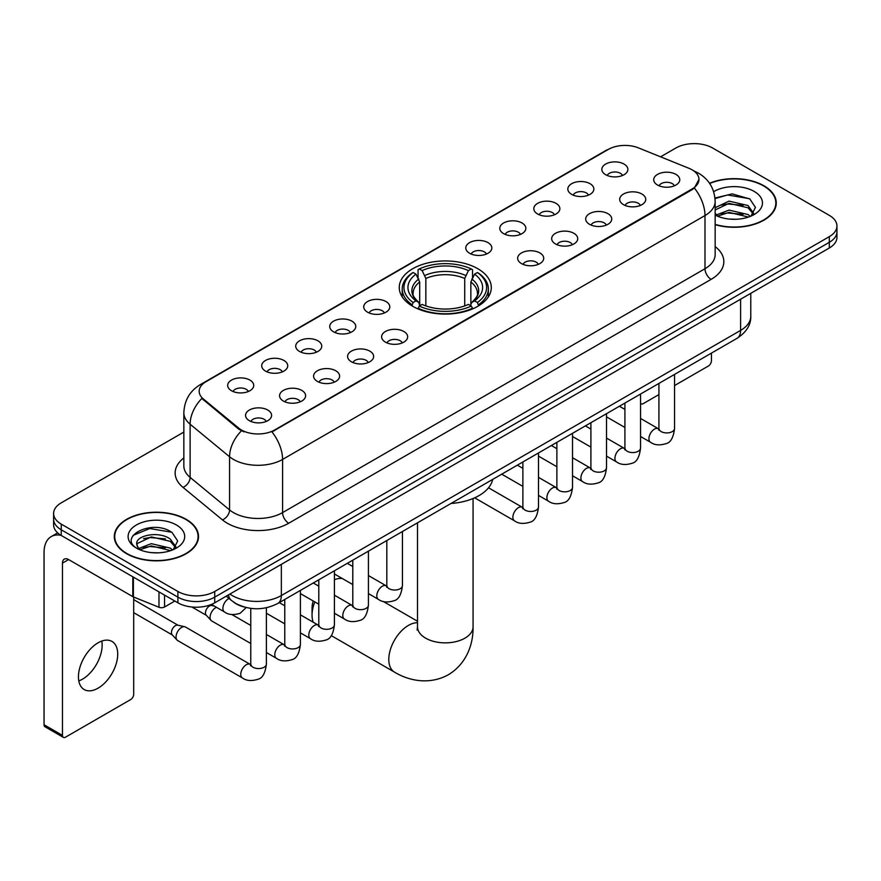 <?xml version="1.0" encoding="UTF-8"?>
<svg xmlns="http://www.w3.org/2000/svg" width="881" height="881" viewBox="0 0 881 881"><rect width="100%" height="100%" fill="white"/><g stroke="black" fill="none" stroke-linecap="round" stroke-linejoin="round"><path stroke-width="1.32" d="M477.821 268.727A46.021 26.573 0 0 0 427.67 262.967A46.021 26.573 0 0 0 399.258 287.514A46.021 26.573 0 0 0 412.737 306.302A46.021 26.573 0 0 0 462.888 312.061A46.021 26.573 0 0 0 491.301 287.514A46.021 26.573 0 0 0 477.821 268.727M571.637 194.36A13.028 7.522 180 0 1 569.049 192.223A13.028 7.522 180 0 1 573.366 182.885A13.028 7.522 180 0 1 590.061 183.722A13.028 7.522 180 0 1 592.638 192.223A13.028 7.522 180 0 1 571.637 194.36M588.464 195.13A7.819 4.515 0 0 0 586.372 192.939A7.819 4.515 0 0 0 578.674 191.794A7.819 4.515 0 0 0 573.223 195.13M537.619 213.995A13.028 7.522 180 0 1 535.042 211.869A13.028 7.522 180 0 1 539.348 202.52A13.028 7.522 180 0 1 556.043 203.357A13.028 7.522 180 0 1 558.631 211.869A13.028 7.522 180 0 1 537.619 213.995M554.457 214.777A7.819 4.515 0 0 0 552.354 212.574A7.819 4.515 0 0 0 544.656 211.429A7.819 4.515 0 0 0 539.205 214.777M503.613 233.63A13.028 7.522 180 0 1 501.025 231.505A13.028 7.522 180 0 1 505.342 222.155A13.028 7.522 180 0 1 522.026 222.992A13.028 7.522 180 0 1 524.613 231.505A13.028 7.522 180 0 1 503.613 233.63M520.44 234.412A7.819 4.515 0 0 0 518.347 232.21A7.819 4.515 0 0 0 510.65 231.064A7.819 4.515 0 0 0 505.198 234.412M469.595 253.265A13.028 7.522 180 0 1 467.007 251.14A13.028 7.522 180 0 1 471.324 241.79A13.028 7.522 180 0 1 488.008 242.638A13.028 7.522 180 0 1 490.596 251.14A13.028 7.522 180 0 1 469.595 253.265M486.422 254.047A7.819 4.515 0 0 0 484.33 251.845A7.819 4.515 0 0 0 476.632 250.711A7.819 4.515 0 0 0 471.181 254.047M367.553 312.182A13.028 7.522 180 0 1 364.965 310.057A13.028 7.522 180 0 1 369.282 300.707A13.028 7.522 180 0 1 385.966 301.544A13.028 7.522 180 0 1 388.554 310.057A13.028 7.522 180 0 1 367.553 312.182M384.38 312.964A7.819 4.515 0 0 0 382.288 310.762A7.819 4.515 0 0 0 374.59 309.616A7.819 4.515 0 0 0 369.139 312.964M333.536 331.818A13.028 7.522 180 0 1 330.959 329.692A13.028 7.522 180 0 1 335.265 320.343A13.028 7.522 180 0 1 351.96 321.18A13.028 7.522 180 0 1 354.536 329.692A13.028 7.522 180 0 1 333.536 331.818M350.374 332.6A7.819 4.515 0 0 0 348.27 330.397A7.819 4.515 0 0 0 340.573 329.263A7.819 4.515 0 0 0 335.121 332.6M299.529 351.453A13.028 7.522 180 0 1 296.941 349.328A13.028 7.522 180 0 1 301.258 339.989A13.028 7.522 180 0 1 317.942 340.826A13.028 7.522 180 0 1 320.53 349.328A13.028 7.522 180 0 1 299.529 351.453M316.356 352.235A7.819 4.515 0 0 0 314.264 350.043A7.819 4.515 0 0 0 306.555 348.898A7.819 4.515 0 0 0 301.115 352.235M265.511 371.099A13.028 7.522 180 0 1 262.923 368.963A13.028 7.522 180 0 1 267.24 359.624A13.028 7.522 180 0 1 283.924 360.461A13.028 7.522 180 0 1 286.512 368.963A13.028 7.522 180 0 1 265.511 371.099M282.338 371.87A7.819 4.515 0 0 0 280.246 369.679A7.819 4.515 0 0 0 272.548 368.533A7.819 4.515 0 0 0 267.097 371.87M231.494 390.735A13.028 7.522 180 0 1 228.906 388.609A13.028 7.522 180 0 1 233.223 379.259A13.028 7.522 180 0 1 249.918 380.096A13.028 7.522 180 0 1 252.495 388.609A13.028 7.522 180 0 1 231.494 390.735M248.332 391.516A7.819 4.515 0 0 0 246.228 389.314A7.819 4.515 0 0 0 238.531 388.169A7.819 4.515 0 0 0 233.08 391.516M605.654 174.713A13.028 7.522 180 0 1 603.067 172.588A13.028 7.522 180 0 1 607.383 163.238A13.028 7.522 180 0 1 624.067 164.086A13.028 7.522 180 0 1 626.655 172.588A13.028 7.522 180 0 1 605.654 174.713M622.482 175.495A7.819 4.515 0 0 0 620.389 173.304A7.819 4.515 0 0 0 612.691 172.158A7.819 4.515 0 0 0 607.24 175.495M623.517 204.667A13.028 7.522 180 0 1 620.929 202.542A13.028 7.522 180 0 1 625.246 193.192A13.028 7.522 180 0 1 641.941 194.04A13.028 7.522 180 0 1 644.518 202.542A13.028 7.522 180 0 1 623.517 204.667M640.355 205.449A7.819 4.515 0 0 0 638.251 203.247A7.819 4.515 0 0 0 630.554 202.112A7.819 4.515 0 0 0 625.103 205.449M589.499 224.303A13.028 7.522 180 0 1 586.922 222.177A13.028 7.522 180 0 1 591.228 212.839A13.028 7.522 180 0 1 607.923 213.676A13.028 7.522 180 0 1 610.511 222.177A13.028 7.522 180 0 1 589.499 224.303M606.337 225.084A7.819 4.515 0 0 0 604.234 222.893A7.819 4.515 0 0 0 596.536 221.748A7.819 4.515 0 0 0 591.085 225.084M555.493 243.949A13.028 7.522 180 0 1 552.905 241.823A13.028 7.522 180 0 1 557.221 232.474A13.028 7.522 180 0 1 573.905 233.311A13.028 7.522 180 0 1 576.493 241.823A13.028 7.522 180 0 1 555.493 243.949M572.32 244.72A7.819 4.515 0 0 0 570.227 242.528A7.819 4.515 0 0 0 562.53 241.383A7.819 4.515 0 0 0 557.078 244.72M521.475 263.584A13.028 7.522 180 0 1 518.887 261.459A13.028 7.522 180 0 1 523.204 252.109A13.028 7.522 180 0 1 539.899 252.946A13.028 7.522 180 0 1 542.476 261.459A13.028 7.522 180 0 1 521.475 263.584M538.313 264.366A7.819 4.515 0 0 0 536.21 262.164A7.819 4.515 0 0 0 528.512 261.018A7.819 4.515 0 0 0 523.061 264.366M385.415 342.136A13.028 7.522 180 0 1 382.839 340.011A13.028 7.522 180 0 1 387.144 330.661A13.028 7.522 180 0 1 403.839 331.498A13.028 7.522 180 0 1 406.427 340.011A13.028 7.522 180 0 1 385.415 342.136M402.254 342.918A7.819 4.515 0 0 0 400.15 340.716A7.819 4.515 0 0 0 392.452 339.57A7.819 4.515 0 0 0 387.001 342.918M351.409 361.772A13.028 7.522 180 0 1 348.821 359.646A13.028 7.522 180 0 1 353.138 350.297A13.028 7.522 180 0 1 369.822 351.134A13.028 7.522 180 0 1 372.41 359.646A13.028 7.522 180 0 1 351.409 361.772M368.236 362.554A7.819 4.515 0 0 0 366.144 360.351A7.819 4.515 0 0 0 358.446 359.206A7.819 4.515 0 0 0 352.995 362.554M317.391 381.407A13.028 7.522 180 0 1 314.803 379.282A13.028 7.522 180 0 1 319.12 369.932A13.028 7.522 180 0 1 335.804 370.78A13.028 7.522 180 0 1 338.392 379.282A13.028 7.522 180 0 1 317.391 381.407M334.218 382.189A7.819 4.515 0 0 0 332.126 379.997A7.819 4.515 0 0 0 324.428 378.852A7.819 4.515 0 0 0 318.977 382.189M283.374 401.053A13.028 7.522 180 0 1 280.797 398.917A13.028 7.522 180 0 1 285.103 389.578A13.028 7.522 180 0 1 301.798 390.415A13.028 7.522 180 0 1 304.385 398.917A13.028 7.522 180 0 1 283.374 401.053M300.212 401.824A7.819 4.515 0 0 0 298.108 399.633A7.819 4.515 0 0 0 290.411 398.487A7.819 4.515 0 0 0 284.959 401.824M249.367 420.689A13.028 7.522 180 0 1 246.779 418.563A13.028 7.522 180 0 1 251.096 409.213A13.028 7.522 180 0 1 267.78 410.05A13.028 7.522 180 0 1 270.368 418.563A13.028 7.522 180 0 1 249.367 420.689M266.194 421.47A7.819 4.515 0 0 0 264.102 419.268A7.819 4.515 0 0 0 256.404 418.123A7.819 4.515 0 0 0 250.953 421.47M657.534 185.032A13.028 7.522 180 0 1 654.946 182.907A13.028 7.522 180 0 1 659.263 173.557A13.028 7.522 180 0 1 675.947 174.394A13.028 7.522 180 0 1 678.535 182.907A13.028 7.522 180 0 1 657.534 185.032M674.361 185.814A7.819 4.515 0 0 0 672.269 183.611A7.819 4.515 0 0 0 664.571 182.466A7.819 4.515 0 0 0 659.12 185.814M688.964 168.304A23.446 13.534 180 0 1 692.103 169.824A23.446 13.534 180 0 1 698.963 179.394A23.446 13.534 180 0 1 692.103 188.963L274.597 430.005A23.446 13.534 180 0 1 238.817 428.199L203.412 399.016A23.446 13.534 180 0 1 199.172 391.252A23.446 13.534 180 0 1 206.044 381.682L608.386 149.385A23.446 13.534 180 0 1 638.406 147.865L688.964 168.304M244.059 606.976A26.045 15.043 180 0 1 233.542 602.053M715.163 224.666A42.112 24.316 0 0 0 776.271 202.971A42.112 24.316 0 0 0 763.937 185.781A42.112 24.316 0 0 0 709.524 183.248M186.188 519.338A42.112 24.316 0 0 0 140.288 514.064A42.112 24.316 0 0 0 114.299 536.529A42.112 24.316 0 0 0 126.633 553.72A42.112 24.316 0 0 0 172.522 558.995A42.112 24.316 0 0 0 198.522 536.529A42.112 24.316 0 0 0 186.188 519.338M114.728 538.72A42.112 24.316 0 0 0 114.585 539.359M698.963 179.394L694.371 188.016L692.103 189.668L271.954 431.888A30.395 17.543 60 0 1 282.581 459.43A34.733 20.054 180 0 1 233.465 459.43A34.733 20.054 180 0 1 229.567 456.754L190.12 424.224A34.733 20.054 180 0 1 183.843 412.726L183.843 465.895A34.733 20.054 0 0 0 190.12 477.403L229.567 509.923A34.733 20.054 0 0 0 233.465 512.599A34.733 20.054 0 0 0 282.581 512.599L704.987 268.727A34.733 20.054 0 0 0 715.163 254.543L715.163 201.375A34.733 20.054 180 0 1 704.987 215.548A30.395 17.543 -120 0 0 694.371 188.016M183.843 432.075L61.241 502.853A26.045 15.043 0 0 0 53.609 513.491L53.609 524.834A26.045 15.043 0 0 0 61.241 535.461L177.896 602.813L177.896 597.142A26.045 15.043 0 0 0 214.733 597.142L829.318 242.319A26.045 15.043 0 0 0 836.95 231.681A26.045 15.043 0 0 1 829.318 242.319L214.733 597.142A26.045 15.043 0 0 1 177.896 597.142L61.241 529.789L177.896 597.142L177.896 591.47A26.045 15.043 0 0 0 214.733 591.47L829.318 236.648A26.045 15.043 0 0 0 836.95 226.01A26.045 15.043 0 0 0 829.318 215.371L712.663 148.03A26.045 15.043 0 0 0 675.826 148.03L660.574 156.829M53.609 519.162A26.045 15.043 0 0 0 61.241 529.789A26.045 15.043 0 0 1 53.609 519.162M244.081 431.888L238.817 429.223L201.837 398.443A30.395 20.329 129.5 0 0 190.12 424.224L190.12 477.403A8.678 5.804 -50.5 0 1 183.006 487.369A43.411 25.064 180 0 1 183.843 457.944M53.609 513.491A26.045 15.043 0 0 0 61.241 524.118L177.896 591.47M198.236 539.359A42.112 24.316 0 0 0 198.082 538.72M775.985 205.802A42.112 24.316 0 0 0 775.831 205.163M177.896 602.813A26.045 15.043 0 0 0 214.733 602.813L829.318 247.99A26.045 15.043 0 0 0 836.95 237.352L836.95 226.01M715.163 224.391A41.682 24.062 0 0 0 775.831 202.971A41.682 24.062 0 0 0 763.629 185.957A41.682 24.062 0 0 0 709.69 183.49M729.446 219.083L735.998 219.281M716.44 214.931L729.072 210.107L748.035 214.546L750.326 216.385M717.608 216.142L729.072 212.365L748.443 217.078M715.163 212.916A19.624 11.332 0 0 0 717.773 216.297M715.163 207.685L729.072 201.11L748.035 205.537L753.662 213.323M715.163 209.942L729.072 203.357L748.035 207.795L753.222 213.907M715.163 215.085A28.302 16.343 0 0 0 754.169 214.524A28.302 16.343 0 0 0 754.169 191.408A28.302 16.343 0 0 0 713.654 191.695M750.997 216.109L755.435 207.398L749.819 198.952L732.177 193.886L714.987 198.038M716.638 215.801L715.163 214.237M715.042 198.577L727.53 194.965L749.434 198.688M721.297 205.097L727.53 203.963L743.168 205.306M721.297 214.105L727.53 212.971L743.168 214.314M640.542 403.234A4.339 2.511 120 0 0 641.115 403.817A4.339 2.511 120 0 0 643.284 403.608L658.922 394.578M674.56 385.548L708.368 366.033A4.339 2.511 120 0 0 711.441 360.714L711.441 353.116M126.941 553.543A41.682 24.062 0 0 0 172.357 558.763A41.682 24.062 0 0 0 198.082 536.529A41.682 24.062 0 0 0 185.88 519.515A41.682 24.062 0 0 0 140.453 514.295A41.682 24.062 0 0 0 114.728 536.529A41.682 24.062 0 0 0 126.941 553.543M151.697 552.64L158.25 552.839M138.691 548.489L151.323 543.665L170.286 548.103L172.577 549.942M139.859 549.7L151.323 545.923L170.694 550.636M138.89 549.37L136.863 544.612A19.624 11.332 0 0 0 140.024 549.854M175.914 546.892L170.286 539.095C158.503 530.307 134.264 535.736 136.863 544.612L136.786 543.742M136.907 544.887L137.447 543.423L151.323 536.914L170.286 541.352L175.473 547.475M173.249 549.667L177.687 540.956L172.07 532.509C152.215 518.226 116.92 537.036 137.304 548.577L138.306 549.193M176.42 524.977A28.302 16.343 0 0 0 136.39 524.977A28.302 16.343 0 0 0 136.39 548.081A28.302 16.343 0 0 0 176.42 548.081A28.302 16.343 0 0 0 176.42 524.977M133.163 535.34L149.781 528.523L171.685 532.245M143.548 538.654L149.781 537.531L165.419 538.864M143.548 547.663L149.781 546.528L165.419 547.872M314.814 601.921A27.785 16.045 120 0 0 312.05 615.125L312.05 608.033A19.107 11.024 -60 0 1 313.218 600.996M312.05 615.125A27.785 16.045 120 0 0 313.251 622.25M411.912 305.806L413.145 302.513A41.33 23.864 0 0 1 413.145 272.504L415.986 274.145A37.332 21.551 0 0 0 415.986 300.873L418.794 302.469L419.697 305.817M419.697 304.452L419.697 282.008L415.986 274.145M418.057 277.702L418.057 269.663L419.29 268.958A41.33 23.864 0 0 1 471.269 268.958L468.428 270.599A37.332 21.551 0 0 0 422.131 270.599L425.842 278.462L425.842 305.916M464.716 305.916L464.716 278.462L468.428 270.599M451.017 503.469A47.761 27.575 0 0 0 492.688 479.407M418.057 308.196A43.07 24.866 0 0 0 472.513 308.196L471.269 306.059A41.33 23.864 0 0 1 419.29 306.059L418.057 308.934M472.513 308.934L472.513 308.196M413.145 272.504L411.912 273.209A43.07 24.866 0 0 0 402.21 288.924A43.07 24.866 0 0 0 411.912 304.65M471.269 268.958L472.513 269.663L472.513 277.702M419.29 306.059L422.131 304.419A37.332 21.551 0 0 0 468.428 304.419L471.269 306.059M415.986 300.873L413.145 302.513M422.131 270.599L419.29 268.958M418.794 278.98A33.401 19.283 0 0 0 418.794 302.469L418.949 302.579C414.213 297.987 412.275 294.871 413.156 293.23A32.123 18.545 0 0 1 419.697 282.008M478.647 304.65A43.07 24.866 0 0 0 488.349 288.924A43.07 24.866 0 0 0 478.647 273.209L477.414 272.504A41.33 23.864 0 0 1 477.414 302.513L478.647 305.806M477.414 302.513L474.573 300.873A37.332 21.551 0 0 0 474.573 274.145L477.414 272.504M474.573 274.145L470.861 282.008L470.861 304.452L471.764 302.469L474.573 300.873M470.861 282.008A32.123 18.545 0 0 1 477.403 293.23C478.284 294.882 476.346 297.998 471.61 302.579L471.764 302.469A33.401 19.283 0 0 0 471.764 278.98M470.861 305.817L470.861 304.452M342.412 578.575A27.785 16.045 120 0 0 334.417 579.742M250.755 643.482L211.682 620.929A7.819 4.515 -60 0 1 211.055 620.422A7.819 4.515 -60 0 1 210.063 617.35A7.819 4.515 -60 0 1 215.592 607.78A7.819 4.515 -60 0 1 216.517 607.339M211.055 620.422L206.176 615.136A5.638 3.26 -60 0 1 205.46 612.923A5.638 3.26 -60 0 1 209.458 606.007A5.638 3.26 -60 0 1 211.737 605.522L214.402 606.117M266.381 607.769L266.381 664.076C265.313 673.15 262.505 678.216 257.957 679.273C251.503 681.277 246.317 680.826 242.385 677.93L177.676 640.564A7.819 4.515 -60 0 1 177.048 640.058A7.819 4.515 -60 0 1 176.057 636.985A7.819 4.515 -60 0 1 181.585 627.415A7.819 4.515 -60 0 1 184.735 626.743A7.819 4.515 -60 0 1 185.484 627.03L250.733 664.67M177.048 640.058L172.158 634.783A5.638 3.26 -60 0 1 171.454 632.558A5.638 3.26 -60 0 1 175.44 625.642A5.638 3.26 -60 0 1 177.72 625.158L184.735 626.743M101.789 641.071A27.785 16.045 -60 0 1 82.495 679.174A27.785 16.045 -60 0 1 78.783 680.914M98.077 688.171A27.785 16.045 120 0 0 116.226 663.69A27.785 16.045 120 0 0 111.975 641.423A27.785 16.045 120 0 0 98.077 642.8A27.785 16.045 120 0 0 79.929 667.291A27.785 16.045 120 0 0 84.191 689.548A27.785 16.045 120 0 0 98.077 688.171M164.538 595.104L164.538 606.987L174.823 601.04M60.943 535.296A34.733 20.054 -120 0 0 51.241 536.584A34.733 20.054 -120 0 0 44.05 552.486L44.05 724.755L62.474 735.393L62.474 563.113A8.678 5.011 60 0 1 64.269 559.138A8.678 5.011 60 0 1 68.608 559.567L132.811 596.635L132.811 576.78M62.474 735.393A4.339 2.511 120 0 0 63.366 737.375L44.953 726.748A4.339 2.511 -60 0 1 44.05 724.755M63.366 737.375A4.339 2.511 120 0 0 65.535 737.166L130.619 699.591A4.339 2.511 120 0 0 133.692 694.272L133.692 597.043M164.538 606.987A4.339 2.511 180 0 1 158.976 607.262L133.383 596.911A4.339 2.511 180 0 1 132.811 596.635M203.412 399.016L203.412 400.04M238.817 428.199L238.817 429.223M274.597 430.005L274.597 430.71M692.103 188.963L692.103 189.668M288.715 523.237A8.678 5.011 60 0 1 282.581 512.599L282.581 459.43L704.987 215.548L704.987 268.727A8.678 5.011 60 0 0 711.132 279.354L288.715 523.237A43.411 25.064 180 0 1 227.32 523.237A43.411 25.064 180 0 1 222.453 519.889L183.006 487.369M715.163 201.375C714.579 188.886 709.084 179.526 698.699 173.282L694.316 171.145A30.395 14.228 112 0 0 693.898 170.991M203.456 383.455A30.395 17.543 -120 0 0 200.306 384.634C189.922 390.878 184.426 400.238 183.843 412.726M200.306 384.634L605.831 150.508A30.395 17.543 60 0 1 608.132 149.528M241.405 430.842A30.395 20.329 129.5 0 0 229.567 456.754L229.567 509.923A8.678 5.804 -50.5 0 1 222.453 519.889M715.163 246.592A43.411 25.064 180 0 1 711.132 279.354M214.733 591.47L214.733 602.813M829.318 236.648L829.318 247.99M61.241 524.118L61.241 535.461M229.897 594.058A34.733 20.054 0 0 0 232.232 595.545A34.733 20.054 0 0 0 281.347 595.545L740.602 330.408A34.733 20.054 0 0 0 750.777 316.224C751.03 324.847 746.438 332.214 737.001 338.348L277.757 603.496A17.367 10.021 60 0 0 281.347 595.545L281.347 564.358M740.602 299.21L740.602 330.408A17.367 10.021 60 0 1 737.001 338.348M228.487 594.873A17.367 11.618 129.5 0 0 231.516 600.523L226.241 596.173M473.064 498.514L473.064 626.82A27.785 16.045 180 0 1 464.926 638.163A27.785 16.045 180 0 1 425.633 638.163A27.785 16.045 180 0 1 417.495 626.82L417.131 630.091M473.064 626.82C473.438 642.877 467.337 663.272 448.385 674.725C428.992 685.418 408.277 680.506 394.545 672.148A27.785 16.045 -60 0 1 390.294 649.881A27.785 16.045 -60 0 1 408.443 625.4A27.785 16.045 -60 0 1 417.495 622.724M464.716 278.462A32.123 18.545 0 0 0 425.842 278.462M465.631 275.434A33.401 19.283 0 0 0 424.939 275.434M674.56 374.403L674.56 428.419A7.819 4.515 180 0 1 671.906 431.8A7.819 4.515 180 0 1 661.213 431.602A7.819 4.515 180 0 1 658.922 428.419L658.68 430.104L659.373 429.532M674.56 428.419C673.48 437.494 670.672 442.559 666.124 443.628C659.671 445.621 654.484 445.169 650.552 442.273A7.819 4.515 -60 0 1 649.352 436.007A7.819 4.515 -60 0 1 654.462 429.124A7.819 4.515 -60 0 1 654.803 428.937A7.819 4.515 -60 0 1 658.371 428.739L658.9 429.025M640.542 394.049L640.542 448.055A7.819 4.515 180 0 1 637.899 451.435A7.819 4.515 180 0 1 627.206 451.248A7.819 4.515 180 0 1 624.915 448.055L624.662 449.739L625.356 449.167M640.542 448.055C639.474 457.129 636.655 462.195 632.106 463.263C625.653 465.256 620.466 464.805 616.535 461.908A7.819 4.515 -60 0 1 615.345 455.653A7.819 4.515 -60 0 1 620.444 448.759A7.819 4.515 -60 0 1 620.797 448.572A7.819 4.515 -60 0 1 624.354 448.374L624.893 448.66M606.524 413.685L606.524 467.69A7.819 4.515 180 0 1 603.881 471.082A7.819 4.515 180 0 1 593.188 470.883A7.819 4.515 180 0 1 590.898 467.69L590.644 469.375L591.349 468.802M606.524 467.69C605.456 476.764 602.648 481.841 598.1 482.898C591.647 484.891 586.449 484.451 582.528 481.555A7.819 4.515 -60 0 1 581.328 475.288A7.819 4.515 -60 0 1 586.438 468.406A7.819 4.515 -60 0 1 586.779 468.218A7.819 4.515 -60 0 1 590.336 468.009L590.876 468.296M572.518 433.32L572.518 487.325A7.819 4.515 180 0 1 569.864 490.717A7.819 4.515 180 0 1 559.171 490.519A7.819 4.515 180 0 1 556.88 487.325L556.638 489.021L557.332 488.437M572.518 487.325C571.439 496.399 568.63 501.476 564.082 502.533C557.629 504.538 552.442 504.086 548.511 501.19A7.819 4.515 -60 0 1 547.31 494.924A7.819 4.515 -60 0 1 552.42 488.041A7.819 4.515 -60 0 1 552.761 487.854A7.819 4.515 -60 0 1 556.329 487.656L556.858 487.931M538.5 452.955L538.5 506.971A7.819 4.515 180 0 1 535.857 510.352A7.819 4.515 180 0 1 525.164 510.154A7.819 4.515 180 0 1 522.874 506.971L522.62 508.656L523.314 508.073M538.5 506.971C537.432 516.046 534.613 521.111 530.065 522.169C523.611 524.173 518.424 523.721 514.493 520.825A7.819 4.515 -60 0 1 513.304 514.559A7.819 4.515 -60 0 1 518.402 507.676A7.819 4.515 -60 0 1 518.755 507.489A7.819 4.515 -60 0 1 522.312 507.291L522.851 507.577M402.441 531.507L402.441 585.524A7.819 4.515 180 0 1 399.798 588.904A7.819 4.515 180 0 1 389.105 588.706A7.819 4.515 180 0 1 386.814 585.524L386.561 587.209L387.266 586.625M402.441 585.524C401.373 594.598 398.564 599.664 394.016 600.721C387.563 602.725 382.365 602.274 378.445 599.377A7.819 4.515 -60 0 1 377.244 593.111A7.819 4.515 -60 0 1 382.354 586.228A7.819 4.515 -60 0 1 382.695 586.041A7.819 4.515 -60 0 1 386.252 585.843L386.792 586.118M368.423 551.154L368.423 605.159A7.819 4.515 180 0 1 365.78 608.54A7.819 4.515 180 0 1 355.087 608.353A7.819 4.515 180 0 1 352.796 605.159L352.554 606.844L353.248 606.271M368.423 605.159C367.355 614.233 364.547 619.299 359.999 620.367C353.545 622.36 348.358 621.909 344.427 619.013A7.819 4.515 -60 0 1 343.227 612.758A7.819 4.515 -60 0 1 348.336 605.864A7.819 4.515 -60 0 1 348.678 605.676A7.819 4.515 -60 0 1 352.246 605.478L352.774 605.765M334.417 570.789L334.417 624.794A7.819 4.515 180 0 1 331.763 628.175A7.819 4.515 180 0 1 321.069 627.988A7.819 4.515 180 0 1 318.79 624.794L318.537 626.479L319.23 625.906M334.417 624.794C333.348 633.868 330.529 638.934 325.981 640.002C319.528 641.996 314.341 641.544 310.409 638.648A7.819 4.515 -60 0 1 309.22 632.393A7.819 4.515 -60 0 1 314.319 625.499A7.819 4.515 -60 0 1 314.671 625.312A7.819 4.515 -60 0 1 318.228 625.114L318.757 625.4M300.399 590.424L300.399 644.429A7.819 4.515 180 0 1 297.756 647.821A7.819 4.515 180 0 1 287.063 647.623A7.819 4.515 180 0 1 284.772 644.429L284.519 646.125L285.224 645.542M300.399 644.429C299.331 653.504 296.523 658.581 291.974 659.638C285.51 661.642 280.323 661.191 276.403 658.294A7.819 4.515 -60 0 1 275.202 652.028A7.819 4.515 -60 0 1 280.301 645.145A7.819 4.515 -60 0 1 280.654 644.958A7.819 4.515 -60 0 1 284.211 644.76L284.75 645.035M266.381 664.076A7.819 4.515 180 0 1 263.738 667.457A7.819 4.515 180 0 1 253.045 667.258A7.819 4.515 180 0 1 250.755 664.076L250.501 665.761L251.206 665.177M242.385 677.93A7.819 4.515 -60 0 1 241.185 671.663A7.819 4.515 -60 0 1 246.295 664.781A7.819 4.515 -60 0 1 246.636 664.593A7.819 4.515 -60 0 1 250.204 664.395M211.451 604.421L224.523 611.965A7.819 4.515 -60 0 1 223.322 605.699A7.819 4.515 -60 0 1 228.421 598.816A7.819 4.515 -60 0 1 228.774 598.628A7.819 4.515 -60 0 1 229.06 598.485M62.474 563.113L68.608 559.567M133.383 577.121L133.383 596.911M158.976 607.262L158.976 591.9M605.831 150.508L611.403 147.92M277.757 603.496C263.782 610.522 249.808 610.522 235.833 603.496L231.516 600.523M750.777 316.224L750.777 293.34M775.831 206.451L775.831 202.971M641.115 403.817L640.542 403.487M198.082 540.009L198.082 536.529M114.728 540.009L114.728 536.529M394.545 672.148L331.234 635.597M402.21 296.875L402.21 288.924M488.349 296.875L488.349 288.924M417.495 621.226L383.191 601.426M417.495 522.818L417.495 626.82M650.552 442.273L640.542 436.491M624.915 427.472L606.524 416.856M658.922 383.433L658.922 428.419M658.371 428.739L640.542 418.442M624.915 409.423L619.409 406.251M616.535 461.908L606.524 456.127M590.898 447.108L572.518 436.491M624.915 403.069L624.915 448.055M624.354 448.374L606.524 438.088M590.898 429.058L585.391 425.886M582.528 481.555L572.518 475.773M556.88 466.743L538.5 456.127M590.898 422.704L590.898 467.69M590.336 468.009L572.518 457.724M556.88 448.693L551.385 445.522M548.511 501.19L538.5 495.408M522.874 486.378L501.741 474.187M556.88 442.35L556.88 487.325M556.329 487.656L538.5 477.359M522.874 468.34L517.367 465.157M514.493 520.825L474.661 497.831M522.874 461.985L522.874 506.971M522.312 507.291L488.526 487.788M378.445 599.377L368.423 593.596M352.796 584.577L334.417 573.96M386.814 540.538L386.814 585.524M386.252 585.843L368.423 575.546M352.796 566.527L347.301 563.344M344.427 619.013L334.417 613.231M318.79 604.212L300.399 593.596M352.796 560.173L352.796 605.159M352.246 605.478L334.417 595.182M318.79 586.162L313.284 582.991M310.409 638.648L300.399 632.866M284.772 623.847L266.381 613.231M318.79 579.808L318.79 624.794M318.228 625.114L300.399 614.828M284.772 605.798L279.266 602.626M276.403 658.294L266.381 652.513M191.904 607.009L206.385 615.356M284.772 599.443L284.772 644.429M284.211 644.76L266.381 634.463M250.755 625.444L231.901 614.553M210.592 604.762L212.024 605.588M133.692 612.669L172.368 634.992M250.755 608.375L250.755 664.076M133.692 599.631L178.006 625.224M224.523 611.965C228.366 614.85 233.553 615.29 240.095 613.308L246.206 607.549M51.241 536.584L57.65 532.884"/></g></svg>
